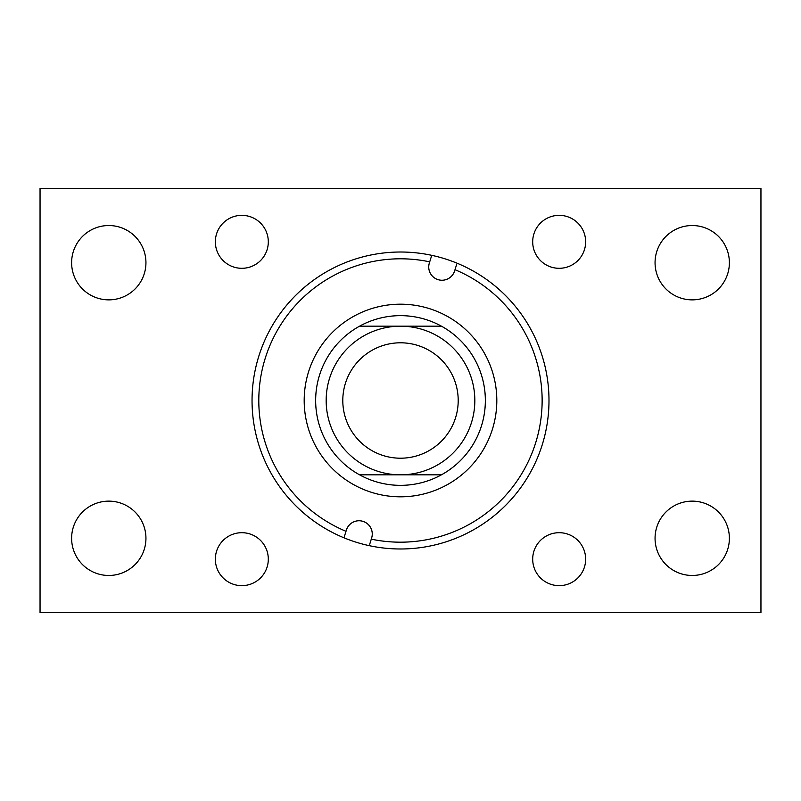 <?xml version="1.0" encoding="UTF-8"?>
<svg xmlns="http://www.w3.org/2000/svg" width="801" height="801" viewBox="0 0 801 801"><rect width="100%" height="100%" fill="white"/><g stroke="black" fill="none" stroke-linecap="round" stroke-linejoin="round"><path stroke-width="1.2" d="M655.058 538.302A37.166 37.166 0 0 0 692.224 575.468A37.166 37.166 0 0 0 729.381 538.302A37.166 37.166 0 0 0 692.224 501.136A37.166 37.166 0 0 0 655.058 538.302M71.619 538.302A37.166 37.166 0 0 0 108.776 575.468A37.166 37.166 0 0 0 145.942 538.302A37.166 37.166 0 0 0 108.776 501.136A37.166 37.166 0 0 0 71.619 538.302M71.619 262.698A37.166 37.166 0 0 0 108.776 299.864A37.166 37.166 0 0 0 145.942 262.698A37.166 37.166 0 0 0 108.776 225.532A37.166 37.166 0 0 0 71.619 262.698M655.058 262.698A37.166 37.166 0 0 0 692.224 299.864A37.166 37.166 0 0 0 729.381 262.698A37.166 37.166 0 0 0 692.224 225.532A37.166 37.166 0 0 0 655.058 262.698M532.695 559.168A26.473 26.473 0 0 0 559.168 585.651A26.473 26.473 0 0 0 585.651 559.168A26.473 26.473 0 0 0 559.168 532.695A26.473 26.473 0 0 0 532.695 559.168M215.349 559.168A26.473 26.473 0 0 0 241.832 585.651A26.473 26.473 0 0 0 268.305 559.168A26.473 26.473 0 0 0 241.832 532.695A26.473 26.473 0 0 0 215.349 559.168M215.349 241.832A26.473 26.473 0 0 0 241.832 268.305A26.473 26.473 0 0 0 268.305 241.832A26.473 26.473 0 0 0 241.832 215.349A26.473 26.473 0 0 0 215.349 241.832M532.695 241.832A26.473 26.473 0 0 0 559.168 268.305A26.473 26.473 0 0 0 585.651 241.832A26.473 26.473 0 0 0 559.168 215.349A26.473 26.473 0 0 0 532.695 241.832M40.05 188.375L40.05 612.625L760.95 612.625L760.95 188.375L40.05 188.375M458.202 400.5A57.702 57.702 0 0 0 400.5 342.798A57.702 57.702 0 0 0 342.798 400.5A57.702 57.702 0 0 0 400.5 458.202A57.702 57.702 0 0 0 458.202 400.5M474.833 400.5A74.333 74.333 0 0 0 400.5 326.167L441.421 326.167A84.846 84.846 0 0 0 315.654 400.5A84.846 84.846 0 0 0 441.421 474.833A84.846 84.846 0 0 0 441.421 326.167L400.5 326.167A74.333 74.333 0 0 0 326.167 400.5A74.333 74.333 0 0 0 400.5 474.833A74.333 74.333 0 0 0 474.833 400.5M359.579 326.167L400.5 326.167M359.579 474.833L441.421 474.833M308.525 371.924A96.31 96.31 0 0 0 371.924 492.475A96.31 96.31 0 0 0 492.475 429.076A96.31 96.31 0 0 0 429.076 308.525A96.31 96.31 0 0 0 308.525 371.924M319.469 375.329A84.856 84.856 0 0 0 375.329 481.531A84.856 84.856 0 0 0 481.531 425.671A84.856 84.856 0 0 0 425.671 319.469A84.856 84.856 0 0 0 319.469 375.329M265.181 358.458A141.707 141.707 0 0 0 346.002 531.303L346.382 530.072A13.237 13.237 0 0 1 362.953 521.351A13.237 13.237 0 0 1 371.664 537.922L371.284 539.153A141.707 141.707 0 0 0 454.998 269.697L454.618 270.928A13.237 13.237 0 0 1 438.047 279.649A13.237 13.237 0 0 1 429.336 263.078L429.716 261.847A141.707 141.707 0 0 0 265.181 358.458M344.46 536.259L343.979 537.811A148.495 148.495 0 0 0 542.307 444.555A148.495 148.495 0 0 0 431.739 255.329A148.495 148.495 0 0 0 343.979 537.811L346.002 531.303M369.742 544.119L371.284 539.153M456.54 264.741L454.998 269.697M431.739 255.329L429.716 261.847"/></g></svg>
